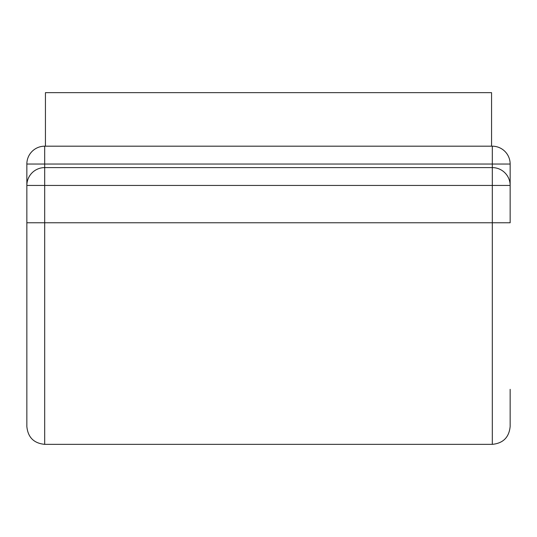 <?xml version="1.0" encoding="UTF-8"?>
<svg xmlns="http://www.w3.org/2000/svg" width="537" height="537" viewBox="0 0 537 537"><rect width="100%" height="100%" fill="white"/><g stroke="black" fill="none" stroke-linecap="round" stroke-linejoin="round"><path stroke-width="0.81" d="M491.563 146.185L491.563 92.653L45.437 92.653L45.437 146.185L44.692 146.185L492.308 146.185L45.437 146.185M26.85 222.774L44.692 222.774L44.692 444.347C33.858 443.287 27.911 437.34 26.85 426.499L26.85 164.033A17.842 17.842 0 0 1 44.692 146.185L44.692 164.033L26.85 164.033M510.15 164.033L492.308 164.033L492.308 222.774L510.15 222.774L510.15 164.033A17.842 17.842 0 0 0 492.308 146.185L492.308 164.033L44.692 164.033L44.692 167.604L492.308 167.604A17.842 17.842 0 0 1 510.15 185.446L26.85 185.446A17.842 17.842 0 0 1 44.692 167.604L44.692 222.774L492.308 222.774L492.308 444.347C503.142 443.287 509.089 437.34 510.15 426.499L510.15 389.325M44.692 444.347L492.308 444.347"/></g></svg>
